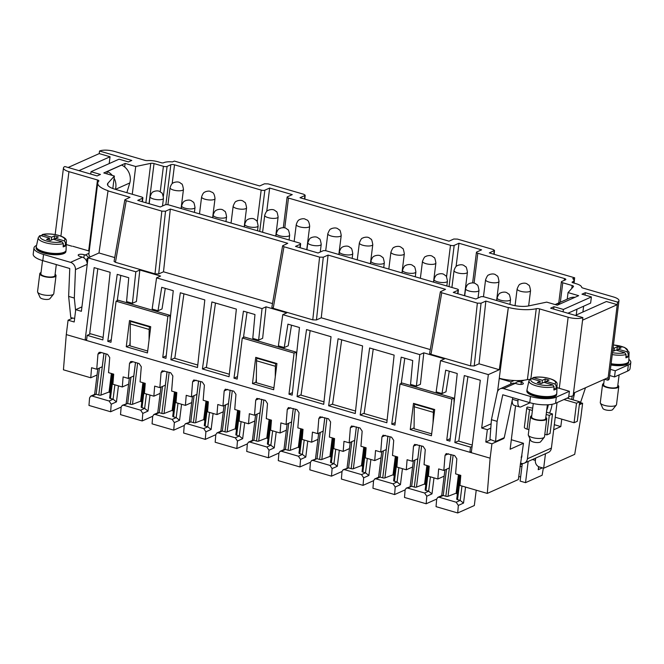 <?xml version="1.0" encoding="UTF-8"?>
<svg xmlns="http://www.w3.org/2000/svg" width="664" height="664" viewBox="0 0 664 664"><rect width="100%" height="100%" fill="white"/><g stroke="black" fill="none" stroke-linecap="round" stroke-linejoin="round"><path stroke-width="1" d="M68.143 167.486L99.218 153.6L99.534 151.035L131.796 160.439L128.459 161.925L119.047 159.186L91.034 171.702L100.455 174.449L97.118 175.935L64.856 166.531A10.898 3.403 7.1 0 0 63.462 167.926A10.898 3.403 7.1 0 0 68.94 171.661L97.492 179.985A2.722 0.855 7.1 0 1 98.87 180.915A2.722 0.855 7.1 0 1 98.753 181.123A24.526 7.661 -172.9 0 0 97.733 182.94A24.526 7.661 -172.9 0 0 108.049 190.701L98.977 252.976L88.038 257.864L135.829 271.8L139.83 270.016L160.572 276.066L156.571 277.851L262.039 308.611L266.04 306.818L286.79 312.868L282.781 314.653L419.806 354.618L423.806 352.825L444.548 358.875L440.547 360.66L488.339 374.604L499.278 369.715L479.026 363.806L474.221 365.955L470.535 365.864L430.977 354.327L441.743 292.749L440.373 291.803L429.608 353.381L430.977 354.327M430.272 349.588L321.26 317.799L316.454 319.948L312.769 319.857L273.211 308.32L283.976 246.742L282.615 245.796L271.842 307.374L273.211 308.32M107.775 190.825L129.995 197.308L124.849 199.789L114.075 261.367L115.445 262.313L155.002 273.85L158.696 273.942L163.493 271.792L272.506 303.581M98.977 252.976L114.739 257.574M440.547 360.66L436.148 391.86L442 393.569L445.702 370.155L457.239 373.517L449.935 441.137L446.739 440.207L451.852 399.106L400.052 383.991L394.931 425.093L391.735 424.163L401.197 357.174L412.734 360.535L410.551 384.39L416.403 386.099L419.806 354.618M490.904 439.734L485.799 442.008L491.924 443.793L490.132 458.185L471.291 452.69L480.313 380.248L464.302 375.575L454.84 442.564L458.309 441.02L472.237 445.079M467.904 376.629L458.841 440.78L458.309 441.02M202.42 368.952L211.882 301.962L236.367 309.109L229.063 376.729L202.42 368.952L205.89 367.408L229.329 374.239M491.924 443.793L503.926 438.431L504.009 437.775M503.08 438.19L503.926 438.431M485.799 442.008L487.334 429.683L490.804 428.131M166.224 355.846L162.763 357.39L165.958 358.319L173.262 290.707L161.725 287.338L158.024 310.752L162.024 308.967L165.278 288.375M575.348 315.4L606.423 301.514L617.254 304.668L617.57 302.103A10.898 3.403 7.1 0 0 618.972 300.701L609.245 378.795A10.898 3.403 -172.9 0 1 607.842 380.19L617.254 304.668L582.577 320.164L582.892 317.599A10.898 3.403 -172.9 0 1 568.143 317.234L539.591 308.909A2.722 0.855 7.1 0 0 536.255 308.702A24.526 7.661 -172.9 0 1 508.342 307.44L499.278 369.715M488.339 374.604L481.682 428.031L491.128 423.815M497.577 391.445L508.342 307.44M481.682 428.031L487.334 429.683M510.691 384.082L510.965 381.916L514.144 380.497A24.526 7.661 7.1 0 0 524.186 380.181A24.526 7.661 -172.9 0 0 527.423 379.601A2.722 0.855 7.1 0 1 529.581 379.567M499.187 378.48L510.965 381.916M457.645 293.679L458.069 290.259L453.263 292.401L475.872 298.999L480.67 296.849A2.722 0.855 7.1 0 1 484.363 296.941L511.014 304.71A14.716 4.598 -172.9 0 0 528.635 305.913L546.704 302.12L557.303 305.208L578.643 295.671L568.044 292.583L567.23 299.157M112.83 188.518L114.382 176.043L103.791 172.955L125.131 163.419L135.722 166.506L150.769 163.352A2.722 0.855 -172.9 0 1 154.031 163.576L163.41 166.307A2.722 0.855 7.1 0 0 167.096 166.398L170.831 164.73A2.722 0.855 -172.9 0 1 174.524 164.821L261.176 190.095A2.722 0.855 7.1 0 0 264.861 190.178L269.667 188.036L292.268 194.627L287.471 196.776A2.722 0.855 7.1 0 0 287.122 197.125A2.722 0.855 7.1 0 0 288.491 198.055L450.491 245.298A2.722 0.855 7.1 0 0 454.184 245.389L458.982 243.248L481.591 249.838L476.785 251.98A2.722 0.855 7.1 0 0 476.437 252.337A2.722 0.855 7.1 0 0 477.806 253.266L474.088 283.146M170.864 359.755L180.326 292.766L204.811 299.904L197.507 367.524L170.864 359.755L174.333 358.203L197.772 365.042M194.062 395.636L190.792 421.872L185.38 423.732L184.235 425.491L183.629 433.036L205.292 439.361L205.898 431.808L203.748 428.604L186.792 423.657L185.38 423.732M278.897 453.064L268.397 457.762L269.003 450.209L266.853 447.005L249.896 442.066L248.494 442.133L247.34 443.892L236.841 448.557L215.177 442.241L215.792 434.688L205.292 439.361M99.534 151.035A10.898 3.403 -172.9 0 1 114.291 151.392L144.777 160.281A2.722 0.855 7.1 0 0 147.433 160.588A10.898 3.403 7.1 0 1 158.032 161.784L161.286 162.738A1.635 0.515 -172.9 0 0 163.502 162.788L163.767 162.672A10.898 3.403 7.1 0 1 172.466 161.916L174.358 161.07L259.69 185.953L264.488 183.803L268.173 183.895L303.788 194.286L305.166 195.199L304.809 195.565L300.012 197.714L449.005 241.165L453.811 239.015L457.496 239.106L493.111 249.49L494.481 250.411L494.19 254.337M149.051 340.084L149.159 329.46L149.475 326.896L150.197 326.572M131.356 321.077L130.642 321.401L130.318 323.974L149.159 329.46M149.475 326.896L130.642 321.401M114.382 176.043L107.917 183.222A14.716 4.598 7.1 0 0 107.46 184.152A14.716 4.598 7.1 0 0 114.864 189.19L141.515 196.959A2.722 0.855 -172.9 0 1 142.885 197.897A2.722 0.855 -172.9 0 1 142.536 198.245L137.738 200.387L160.339 206.977L165.145 204.836A2.722 0.855 -172.9 0 1 168.83 204.927L299.281 242.966A2.722 0.855 -172.9 0 1 300.651 243.904A2.722 0.855 -172.9 0 1 300.302 244.252L295.505 246.394L318.106 252.992L322.911 250.843A2.722 0.855 7.1 0 1 326.597 250.934L457.048 288.973A2.722 0.855 7.1 0 1 458.417 289.911L457.936 293.762M147.69 351.024L130.102 345.894L130.318 323.974M139.83 270.016L136.427 301.498L132.427 303.29L126.567 301.581L128.758 277.726L117.221 274.365L107.759 341.354L111.228 339.802M275.261 376.895L275.369 366.271L275.684 363.698L276.407 363.382M257.574 357.888L256.852 358.203L256.528 360.776L256.321 382.705L273.9 387.834M275.684 363.698L256.852 358.203M362.577 345.911L355.273 413.531L328.63 405.762L338.092 338.773L362.577 345.911M312.769 319.857L319.591 257.126L323.285 257.217L328.082 255.076L445.527 289.321L440.373 291.803M332.232 437.891L329.925 456.4L321.808 459.513L326.937 418.32M511.321 439.734L523.473 443.278L518.327 479.541L487.285 493.418L490.132 458.185M523.473 443.278L510.135 449.237L515.554 405.754M512.243 400.176A8.175 3.561 106.3 0 0 514.044 405.314L519.696 406.966A8.175 3.561 -73.7 0 1 517.978 400.907L518.186 399.28M561.744 419.142L560.814 426.595L553.685 429.782M545.476 453.711L543.667 468.22L574.709 454.342L580.826 417.648L582.619 403.264L579.348 404.725M571.754 399.462L572.177 396.043M553.676 309.075L553.967 306.702L550.63 308.187L582.892 317.599M86.727 261.458L87.117 258.313L88.038 257.906M87.955 258.562L87.117 258.313M141.822 402.035A6.266 1.959 7.1 0 1 140.61 401.189L142.909 382.688M618.972 300.701A10.898 3.403 7.1 0 0 613.486 296.966L583 288.076A2.722 0.855 -172.9 0 1 581.631 287.205A10.898 3.403 7.1 0 0 576.144 283.719L572.891 282.764A1.635 0.515 -172.9 0 1 572.069 282.208A1.635 0.515 -172.9 0 1 572.277 282.001L572.542 281.876A10.898 3.403 7.1 0 0 573.945 280.482A10.898 3.403 7.1 0 0 572.758 278.648L574.659 277.801L574.086 283.113M608.166 377.625L573.489 393.121L573.165 395.694A10.898 3.403 7.1 0 1 568.749 396.549M173.736 430.156L152.073 423.839L152.687 416.286L153.832 414.527L155.243 414.461L172.192 419.399L174.35 422.603L173.736 430.156L184.235 425.466M567.936 313.234L590.628 303.091L591.4 296.933L581.979 294.185L585.308 292.691L585.017 295.065M607.842 380.19L604.555 379.235M431.666 433.841L414.079 428.712L414.294 406.783L414.618 404.218L415.332 403.895M414.618 404.218L433.451 409.705L433.028 422.902M434.173 409.389L433.451 409.705M117.254 300.651L120.823 275.411M360.187 414.967L386.83 422.736L394.134 355.115L369.64 347.969L360.187 414.967L363.648 413.415L387.095 420.254M242.285 337.984L294.094 353.09L296.227 352.144L244.418 337.03L242.285 337.984L237.164 379.086L233.969 378.156L243.431 311.167L254.968 314.528L252.785 338.383L258.636 340.092L262.039 308.611M233.969 378.156L237.438 376.604M243.464 337.461L247.033 312.213M215.476 303.016L206.421 367.167L205.89 367.408M294.094 353.09L288.973 394.192L292.168 395.13L299.472 327.51L287.935 324.148L284.233 347.554L288.234 345.77L291.488 325.186M423.806 352.825L420.403 384.315L416.403 386.099M282.781 314.653L278.382 345.853L284.233 347.554M471.291 452.69L86.536 340.483L87.175 335.345L102.845 339.918L110.158 272.298L94.147 267.633L85.116 340.076L86.669 339.379M269.667 188.036L266.762 211.318M89.623 334.249L97.791 268.696M135.829 271.8L132.427 303.29M156.571 277.851L152.164 309.042L158.024 310.752M329.925 456.4A6.266 1.959 7.1 0 0 331.137 457.239M297.074 396.557L323.717 404.326L331.029 336.714L306.536 329.568L297.074 396.557L300.543 395.014L323.99 401.844M310.138 330.622L301.082 394.773L300.543 395.014M183.928 293.812L174.864 357.962L174.333 358.203M395.246 422.594L391.735 424.163M401.23 383.468L404.799 358.228M458.982 243.248L456.085 266.53M442 393.569L446 391.777L449.254 371.193M574.659 277.801L489.326 252.918L494.481 250.411M568.044 292.583L573.43 286.607A2.722 0.855 7.1 0 0 573.513 286.433A2.722 0.855 7.1 0 0 572.144 285.503L562.765 282.773A2.722 0.855 -172.9 0 1 561.395 281.835A2.722 0.855 -172.9 0 1 561.744 281.486L565.479 279.818A2.722 0.855 7.1 0 0 565.828 279.469A2.722 0.855 7.1 0 0 564.458 278.531L477.806 253.266M373.243 349.023L364.187 413.174L363.648 413.415M555.112 304.568A13.629 11.504 65.9 0 1 555.204 304.527A13.629 11.504 65.9 0 1 560.565 303.755M155.002 273.85L161.833 211.119L165.519 211.21L170.316 209.06L163.493 271.792M334.365 438.514L331.328 462.858A1.635 0.515 -172.9 0 1 330.506 462.293L333.502 438.265M90.271 256.868A24.526 7.661 -172.9 0 1 88.901 253.839L97.733 182.94M394.607 494.564L395.221 487.019L393.063 483.815L376.114 478.869L374.703 478.943L373.558 480.694L372.944 488.248L394.607 494.564L405.106 489.874M161.833 211.119L126.218 200.735L124.849 199.789M275.369 366.271L256.528 360.776M402.434 468.668L400.433 484.687L397.064 482.022L393.063 483.815M162.514 386.44L159.244 412.668L161.875 413.44A1.635 0.515 7.1 0 0 164.041 413.506L169.171 372.313M133.007 361.764L129.522 363.324L130.667 361.565L132.078 361.498L139.141 363.557L141.291 366.76L140.071 381.858L145.25 383.369L144.437 393.437L153.857 396.184L154.67 386.116L159.85 387.627L165.353 385.17L167.029 371.691M170.316 209.06L287.761 243.314L282.615 245.796M508.068 307.556L485.849 301.082L479.026 363.806M266.04 306.818L262.637 338.308L258.636 340.092M628.849 359.373A19.073 5.959 -172.9 0 1 630.8 362.486L630.028 368.644A19.073 5.959 -172.9 0 1 627.588 371.093L614.515 376.936L609.652 375.517M414.294 406.783L433.135 412.278M554.316 424.694L560.814 426.595M470.535 365.864L477.358 303.133L481.043 303.224L485.849 301.082M140.61 401.189L132.493 404.31L137.622 363.108M155.243 414.461L159.244 412.668L158.057 412.643L153.832 414.527M328.63 405.762L332.1 404.21L355.539 411.049M341.694 339.819L332.631 403.969L332.1 404.21M612.664 351.331L616.009 350.144L624.791 352.7L626.044 354.526L625.903 357.821A14.467 4.515 -172.9 0 0 627.115 357.381A14.467 4.515 -172.9 0 0 628.044 356.867L628.177 353.572A14.168 4.424 -172.9 0 0 629.082 352.144L628.8 361.108A14.99 4.681 -172.9 0 1 626.866 363.166A14.99 4.681 -172.9 0 1 611.121 363.706M628.177 353.572L626.932 351.746L618.142 349.189L617.96 350.708M618.142 349.189L621.081 347.878L617.312 346.774L616.864 350.384M520.161 464.808L523.116 463.489M125.131 163.419L124.683 166.988M135.722 166.506L132.269 194.262M576.958 309.208L576.236 315.002M150.006 395.063L148.014 411.074L144.644 408.41L140.643 410.203L123.687 405.256L122.276 405.33L121.13 407.09L110.631 411.755L88.968 405.438L89.574 397.885L90.727 396.126L92.138 396.051L109.087 400.998L111.237 404.202L110.631 411.755M152.687 416.262L142.187 420.951L142.793 413.406L140.643 410.203M99.218 153.6L110.05 156.762L78.975 170.648M339.321 450.267L337.329 466.277L333.959 463.621L329.958 465.406L313.01 460.467L311.599 460.534L310.445 462.293L309.839 469.846L331.502 476.163L332.108 468.61L329.958 465.406M528.909 429.658L527.091 429.127A5.453 1.701 7.1 0 1 524.352 427.267L526.784 407.737A5.453 1.701 7.1 0 1 527.482 407.04L532.686 408.169M521.937 455.612L521.746 457.156L521.273 457.015A2.722 2.299 65.9 0 1 521.115 457.156M557.063 402.608L551.402 448.075A6.54 5.519 -114.1 0 1 548.423 452.391L524.411 463.123A6.54 5.519 -114.1 0 1 520.974 463.314L520.369 463.14M524.411 463.123A6.54 5.519 -114.1 0 0 527.399 458.799L529.913 438.614M72.849 318.064L68.077 320.197L74.194 321.982L75.729 309.648L81.938 306.876M142.187 420.951L120.524 414.635L121.13 407.09M541.99 383.219L542.355 380.273L545.293 378.961L544.837 382.572M68.077 320.197L66.284 334.581L63.437 369.815L90.752 377.783L91.566 367.715L96.745 369.226L97.965 354.119L99.11 352.368L100.521 352.293L107.585 354.352L109.734 357.556L108.514 372.653L113.702 374.164L112.888 384.232L122.3 386.979L128.608 384.166M164.041 413.506L172.159 410.385A6.266 1.959 7.1 0 0 173.37 411.232M176.599 392.507L173.57 416.851L176.192 417.614L172.192 419.399M173.57 416.851A1.635 0.515 -172.9 0 1 172.748 416.286L175.736 392.258M527.009 389.984A14.99 4.681 7.1 0 0 526.959 390.233L526.859 391.005A14.99 4.681 7.1 0 0 537.657 396.939A14.99 4.681 7.1 0 0 554.681 396.64A14.99 4.681 7.1 0 0 556.606 394.715L556.698 393.943A14.99 4.681 7.1 0 0 556.714 393.686M556.955 387.643L569.405 391.279L556.332 397.113A19.073 5.959 -172.9 0 1 530.511 396.483L503.544 388.614A6.54 5.519 -114.1 0 0 500.108 388.813A6.54 5.519 -114.1 0 0 497.211 392.582L491.435 419.698L489.957 439.369L495.593 441.535L504.258 437.659L512.774 397.694M521.008 384.423L521.29 382.173L520.352 381.9L524.186 380.181M521.29 382.173A4.084 1.278 -172.9 0 1 523.348 383.568A4.084 1.278 -172.9 0 1 517.289 383.958L515.281 383.369A6.54 5.519 -114.1 0 0 511.844 383.568L500.108 388.813M109.195 163.585L110.05 156.762M603.775 383.452A8.175 2.556 7.1 0 0 603.584 383.535A8.175 2.556 7.1 0 0 602.538 384.58A8.175 2.556 7.1 0 0 608.431 387.817A8.175 2.556 7.1 0 0 617.719 387.651A8.175 2.556 7.1 0 0 618.765 386.606A8.175 2.556 7.1 0 0 617.835 385.203M604.29 379.36L603.617 384.713A7.088 2.216 7.1 0 0 608.722 387.519A7.088 2.216 7.1 0 0 616.773 387.378A7.088 2.216 7.1 0 0 617.678 386.465L619.122 374.878M172.159 410.385L174.466 391.884M394.242 475.648A6.266 1.959 7.1 0 1 393.03 474.801L395.337 456.301M88.038 257.864L81.381 311.3L75.729 309.648M236.475 429.633A6.266 1.959 7.1 0 1 235.263 428.795L237.571 410.294M319.591 257.126L283.976 246.742M580.51 402.65L582.619 403.264M213.111 413.464L211.119 429.475L207.749 426.819L203.748 428.604M66.234 244.543L71.861 246.186M328.082 255.076L321.26 317.799M208.147 401.712L205.118 426.047L207.749 426.819L209.542 412.419M383.377 450.848L380.115 477.084L378.928 477.051L374.703 478.943M514.144 380.497A24.526 7.661 -172.9 0 1 499.511 378.339M397.47 456.923L394.441 481.259L397.064 482.022L398.856 467.63M477.358 303.133L441.743 292.749M617.57 302.103L585.308 292.691M583.623 306.22L582.901 312.022M72.824 246.269L88.661 250.884A2.722 0.855 7.1 0 1 89.242 251.092M553.967 306.702L563.387 309.449L591.4 296.933M130.957 377.235L127.687 403.471L122.276 405.33M320.272 432.447L317.01 458.675L311.599 460.534M569.405 391.279L568.633 397.445L555.561 403.28A19.073 5.959 -172.9 0 1 529.747 402.65L502.772 394.781L497.112 421.349L491.435 419.698M495.593 441.535L497.112 421.349M393.03 474.801L384.912 477.922L390.042 436.721M376.114 478.869L380.115 477.084L382.746 477.848A1.635 0.515 7.1 0 0 384.912 477.922M394.441 481.259A1.635 0.515 -172.9 0 1 393.611 480.694L396.607 456.666M610.963 364.993A14.99 4.681 7.1 0 0 626.708 364.453A14.99 4.681 7.1 0 0 628.625 362.527L628.725 361.755A14.99 4.681 7.1 0 0 628.733 361.498M611.054 364.221A14.99 4.681 7.1 0 0 626.799 363.681A14.99 4.681 7.1 0 0 628.725 361.755M126.26 346.749L147.45 352.924L150.72 326.721L129.522 320.546L126.26 346.749L129.729 345.197L130.144 341.852M431.434 435.742L410.236 429.558L413.498 403.355L434.696 409.539L431.434 435.742M252.469 383.551L255.74 357.348L276.929 363.532L273.668 389.735L252.469 383.551L256.321 382.115M471.432 451.586L469.88 452.275L470.519 447.138L454.84 442.564M107.759 341.354L110.954 342.284L116.075 301.182L167.876 316.288L162.763 357.39M86.536 340.483L66.284 334.581M487.285 493.418L459.969 485.45L460.783 475.382L455.604 473.872L456.824 458.774L454.666 455.57L446.191 453.578L445.046 455.338L443.826 470.436L438.647 468.925L437.833 478.993L428.413 476.246L429.226 466.186L424.047 464.675L425.267 449.569L423.117 446.366L414.643 444.382L413.498 446.142L412.278 461.239L407.098 459.729L406.285 469.797L396.864 467.049L397.678 456.981L392.499 455.471L393.719 440.373L391.561 437.169L383.087 435.177L381.941 436.937L380.721 452.035L375.542 450.524L374.728 460.592L365.308 457.845L366.121 447.777L360.942 446.266L362.162 431.168L360.012 427.965L351.538 425.973L350.384 427.732L349.173 442.838L343.985 441.328L343.172 451.395L333.76 448.648L334.573 438.58L329.385 437.07L330.606 421.964L328.456 418.76L319.982 416.776L318.836 418.536L317.616 433.634L312.437 432.123L311.623 442.191L302.203 439.444L303.016 429.376L297.837 427.865L299.057 412.767L296.908 409.563L288.433 407.572L287.28 409.331L286.059 424.429L280.88 422.918L280.067 432.986L270.646 430.239L271.46 420.171L266.281 418.66L267.501 403.563L265.351 400.359L256.877 398.375L255.731 400.126L254.511 415.232L249.332 413.722L248.519 423.79L239.098 421.042L239.911 410.974L234.732 409.464L235.952 394.366L233.794 391.162L225.328 389.17L224.175 390.93L222.955 406.028L217.775 404.517L216.962 414.585L207.542 411.838L208.355 401.77L203.176 400.259L204.396 385.161L202.246 381.958L193.772 379.966L192.626 381.725L191.406 396.831L186.227 395.321L185.414 405.38L175.993 402.641L176.807 392.573L171.627 391.063L172.847 375.957L170.69 372.753L162.215 370.769L161.07 372.529L159.85 387.627M451.852 399.106L453.993 398.151L402.185 383.045L400.052 383.991M450.2 438.655L446.739 440.207M454.06 402.899L453.993 398.151M414.12 424.669L414.087 428.122M256.354 378.663L255.939 381.999M87.175 335.345L90.644 333.801L103.119 337.436M410.236 429.558L413.705 428.014M443.826 470.436L449.329 467.979L451.005 454.5M521.273 457.015L521.788 456.782M531.947 378.812L533.574 377.716L532.86 377.7C540.845 375.392 558.183 379.235 557.063 384.332A14.168 4.424 -172.9 0 1 556.158 385.759L556.017 389.054A14.467 4.515 -172.9 0 1 555.096 389.569A14.467 4.515 -172.9 0 1 553.884 390L554.025 386.714A14.168 4.424 -172.9 0 1 537.923 386.29A14.168 4.424 -172.9 0 1 528.959 380.829L530.337 378.845L531.441 378.663L540.222 381.227L539.965 383.319M574.966 297.314A13.629 11.504 -114.1 0 0 569.612 298.094L555.204 304.527M556.017 389.054L553.95 388.448M380.721 452.035L386.224 449.578L387.901 436.099M628.044 356.867L625.969 356.261M535.657 458.102L535.358 460.467A5.453 4.598 -114.1 0 0 539.425 466.983L543.667 468.22M535.367 460.384L532.453 459.529M296.302 356.892L296.227 352.144M129.522 363.324L128.301 378.422L123.114 376.911L122.3 386.979M373.558 480.67L363.059 485.367L341.396 479.051L342.002 471.498L331.502 476.163M38.246 237.729L39.616 235.737L40.72 235.562L49.501 238.127L46.571 239.438L50.339 240.534L53.269 239.223L62.051 241.787L63.304 243.605A14.168 4.424 -172.9 0 1 47.21 243.19A14.168 4.424 -172.9 0 1 38.246 237.729L36.321 246.485A14.99 4.681 -172.9 0 0 46.895 252.503A14.99 4.681 -172.9 0 0 64.126 252.245A14.99 4.681 -172.9 0 0 66.06 250.187L66.342 241.231A14.168 4.424 -172.9 0 1 65.437 242.65L64.184 240.833L55.402 238.268L58.341 236.957L54.572 235.861L54.124 239.472M135.481 362.486L133.796 375.965L128.301 378.422M153.857 396.184L160.157 393.362M374.728 460.592L381.028 457.778M230.134 390.092L228.457 403.571L222.955 406.028M261.691 399.296L260.014 412.776L254.511 415.232M324.796 417.697L323.119 431.177L317.616 433.634M356.352 426.894L354.667 440.373L349.173 442.838M343.172 451.395L349.48 448.574M313.01 460.467L317.01 458.675L319.641 459.446A1.635 0.515 7.1 0 0 321.808 459.513M311.623 442.191L317.923 439.377M293.247 408.493L291.562 421.972L286.059 424.429M280.067 432.986L286.375 430.172M437.833 478.993L444.141 476.179M556.158 385.759L554.905 383.933L546.123 381.377L545.933 382.896M248.519 423.79L254.818 420.968M216.962 414.585L223.27 411.771M198.586 380.887L196.909 394.366L191.406 396.831M185.414 405.38L191.713 402.567M65.437 242.65L65.296 245.946L63.229 245.34M55.402 238.268L55.212 239.787M41.035 272.531A8.175 2.556 7.1 0 0 40.844 272.613A8.175 2.556 7.1 0 0 39.798 273.668A8.175 2.556 7.1 0 0 45.691 276.896A8.175 2.556 7.1 0 0 54.971 276.73A8.175 2.556 7.1 0 0 56.025 275.684A8.175 2.556 7.1 0 0 55.095 274.282M39.798 273.668L37.557 291.645A8.175 2.556 7.1 0 0 37.649 292.143A8.175 2.556 7.1 0 0 41.666 294.442A8.175 2.556 7.1 0 0 52.73 294.716A8.175 2.556 7.1 0 0 53.576 294.127A8.175 2.556 7.1 0 0 53.784 293.671L56.025 275.684M41.226 235.712L42.853 234.608L42.139 234.599C50.124 232.292 67.471 236.127 66.342 241.231M65.296 245.946A14.467 4.515 -172.9 0 1 64.375 246.468A14.467 4.515 -172.9 0 1 63.163 246.9L63.304 243.605M97.052 374.961L90.752 377.783M167.876 316.288L170.009 315.334L170.084 320.089M116.075 301.182L118.209 300.228L170.009 315.334M569.098 312.719L569.123 313.582M470.519 447.138L472.071 446.449M292.434 392.648L288.973 394.192M36.288 246.875A14.99 4.681 7.1 0 0 36.238 247.132A14.99 4.681 7.1 0 0 47.036 253.059A14.99 4.681 7.1 0 0 64.059 252.76A14.99 4.681 7.1 0 0 65.985 250.834A14.99 4.681 7.1 0 0 65.993 250.577M36.238 247.132L36.138 247.904A14.99 4.681 7.1 0 0 46.945 253.831A14.99 4.681 7.1 0 0 63.968 253.532A14.99 4.681 7.1 0 0 65.885 251.606L65.985 250.834M103.924 353.289L102.248 366.769L96.745 369.226M75.605 310.694L74.318 298.053L68.641 296.401L69.761 268.505L42.795 260.645A19.073 5.959 -172.9 0 1 33.2 254.113L33.972 247.946A19.073 5.959 -172.9 0 1 36.412 245.497L36.553 245.439M412.585 466.975L406.285 469.797M412.278 461.239L417.781 458.782L419.457 445.303M37.649 292.143L40.097 297.48A5.03 1.569 7.1 0 0 42.571 298.891A5.03 1.569 7.1 0 0 49.891 298.7L53.576 294.127M42.795 260.645L43.558 254.478L70.533 262.346A6.54 5.519 65.9 0 1 75.464 269.592L87.2 264.347A6.54 5.519 65.9 0 0 82.27 257.101L80.261 256.512A4.084 1.278 -172.9 0 1 78.203 255.109A4.084 1.278 -172.9 0 1 84.262 254.727L85.2 255.001A6.54 5.519 -114.1 0 1 88.702 257.566M42.529 260.562L40.877 273.8A7.088 2.216 7.1 0 0 45.982 276.597A7.088 2.216 7.1 0 0 54.033 276.456A7.088 2.216 7.1 0 0 54.938 275.552L56.307 264.587M115.461 189.364L129.779 182.957A13.629 11.504 -114.1 0 0 121.645 165.087L107.244 171.528A13.629 11.504 65.9 0 1 112.299 175.437M129.779 182.957L126.857 192.684M74.318 298.053L75.464 269.592M181.562 404.26L179.562 420.271L176.192 417.614L177.993 403.222M310.453 462.269L299.945 466.958L300.56 459.413L298.41 456.209L281.453 451.263L280.042 451.337L278.897 453.097L278.282 460.642L299.945 466.958M288.724 423.242L285.454 449.478L288.085 450.242A1.635 0.515 7.1 0 0 290.251 450.316L295.389 409.115M554.025 386.714L552.772 384.888L543.99 382.323L541.052 383.634L537.284 382.539L540.222 381.227M300.676 428.695L298.368 447.196L290.251 450.316M302.809 429.317L299.779 453.653L302.411 454.417L298.41 456.209M281.453 451.263L285.454 449.478L284.275 449.445L280.042 451.337M307.772 441.07L305.78 457.081L302.411 454.417L304.203 440.024M298.368 447.196A6.266 1.959 7.1 0 0 299.588 448.042M299.779 453.653A1.635 0.515 -172.9 0 1 298.958 453.097L301.946 429.069M515.231 383.36A6.54 5.519 65.9 0 1 516.916 382.091A6.54 5.519 65.9 0 1 520.352 381.9M429.019 466.12L425.989 490.455L428.62 491.227L424.62 493.012L407.663 488.073L406.252 488.14L405.106 489.899L404.5 497.452L426.163 503.769L426.769 496.216L424.62 493.012M145.042 383.311L142.013 407.646A1.635 0.515 -172.9 0 1 141.191 407.082L144.188 383.062M613.113 347.72L614.374 348.085L617.312 346.774M123.687 405.256L127.687 403.471L130.318 404.235A1.635 0.515 7.1 0 0 132.493 404.31M544.812 434.297L546.87 434.895L550.074 433.467L552.506 413.946L549.302 415.373L546.181 414.469M546.87 434.895L549.302 415.373M563.387 309.449L563.089 311.823M142.013 407.646L144.644 408.41L146.437 394.018M602.538 384.58L600.298 402.567A8.175 2.556 7.1 0 0 600.389 403.065A8.175 2.556 7.1 0 0 606.946 405.936A8.175 2.556 7.1 0 0 615.478 405.638A8.175 2.556 7.1 0 0 616.316 405.048A8.175 2.556 7.1 0 0 616.524 404.583L618.765 386.606M600.389 403.065L602.837 408.393A5.03 1.569 7.1 0 0 606.871 410.169A5.03 1.569 7.1 0 0 612.117 409.978A5.03 1.569 7.1 0 0 612.631 409.622L616.316 405.048M573.132 399.869L574.684 392.59M579.431 404.069L580.137 403.745L585.49 387.759M630.8 362.486A19.073 5.959 -172.9 0 1 628.351 364.934L615.287 370.769L614.515 376.936M615.287 370.769L610.415 369.35M522.261 463.87L520.119 481.085L525.531 482.662L528.179 461.439M525.531 482.662L542.139 475.241L543.326 468.12M520.626 476.993A6.266 1.959 7.1 0 0 518.7 476.536M538.902 466.792L538.23 469.705L542.397 467.846M521.904 466.717A6.266 1.959 7.1 0 0 519.978 466.261M91.034 171.702L90.736 174.076M433.982 477.873L431.99 493.883L428.62 491.227L430.413 476.835M414.934 460.052L411.663 486.28L406.252 488.14M74.642 318.421L70.807 317.658L68.641 296.401M64.184 240.833A12.533 3.918 -172.9 0 0 58.59 235.454A12.533 3.918 -172.9 0 0 42.853 234.608L51.634 237.172L54.572 235.861M351.829 441.643L348.558 467.879L351.19 468.643A1.635 0.515 7.1 0 0 353.364 468.718L358.494 427.525M363.059 485.367L363.664 477.814L361.515 474.611L344.558 469.664L348.558 467.879L343.147 469.738L342.002 471.498M344.558 469.664L343.147 469.738M365.914 447.719L362.884 472.054A1.635 0.515 -172.9 0 1 362.063 471.498L365.059 447.47M331.328 462.858L333.959 463.621L335.752 449.229M353.364 468.718L361.482 465.597A6.266 1.959 7.1 0 0 362.693 466.443M362.884 472.054L365.515 472.826L361.515 474.611M361.482 465.597L363.781 447.096M370.877 459.471L368.885 475.482L365.515 472.826L367.308 458.426M257.167 414.046L253.905 440.274L256.528 441.037A1.635 0.515 7.1 0 0 258.703 441.112L266.82 437.991A6.266 1.959 7.1 0 0 268.032 438.838M271.261 420.113L268.223 444.448L270.854 445.22L266.853 447.005M268.223 444.448A1.635 0.515 -172.9 0 1 267.401 443.892L270.397 419.864M436.049 506.649L457.712 512.965L458.326 505.42L456.176 502.216L439.219 497.27L437.808 497.344L436.663 499.104L436.049 506.649M476.229 490.19L474.32 505.545L457.712 512.965M555.245 417.249L574.078 422.736L576.51 403.214L579.713 401.786L567.131 398.118M574.078 422.736L577.282 421.308L579.713 401.786M407.663 488.073L411.663 486.28L414.294 487.052A1.635 0.515 7.1 0 0 416.469 487.119L421.598 445.926M426.886 465.497L424.587 483.998L416.469 487.119M425.989 490.455A1.635 0.515 -172.9 0 1 425.167 489.899L428.164 465.871M436.663 499.071L426.163 503.769M424.587 483.998A6.266 1.959 7.1 0 0 425.798 484.844M106.945 173.877L107.244 171.528M576.51 403.214L563.927 399.545M614.009 351.032L614.374 348.085M186.792 423.657L190.792 421.872L193.423 422.636A1.635 0.515 7.1 0 0 195.598 422.711L200.727 381.518M244.667 422.661L242.667 438.68L239.306 436.016L235.305 437.808L218.348 432.862L216.937 432.928L215.792 434.688M205.118 426.047A1.635 0.515 -172.9 0 1 204.296 425.491L207.292 401.463M526.959 390.233A14.99 4.681 7.1 0 0 537.757 396.167A14.99 4.681 7.1 0 0 554.78 395.868A14.99 4.681 7.1 0 0 556.698 393.943M195.598 422.711L203.715 419.59A6.266 1.959 7.1 0 0 204.927 420.436M239.704 410.916L236.674 435.252A1.635 0.515 -172.9 0 1 235.853 434.688L238.841 410.659M203.715 419.59L206.014 401.089M236.841 448.557L237.455 441.012L235.305 437.808M225.619 404.841L222.349 431.069L224.98 431.841A1.635 0.515 7.1 0 0 227.146 431.915L232.275 390.714M235.263 428.795L227.146 431.915M236.674 435.252L239.306 436.016L241.098 421.623M218.348 432.862L222.349 431.069L221.17 431.044L216.937 432.928M552.506 413.946L546.464 412.186M531.756 415.639A8.175 2.556 7.1 0 0 531.565 415.722A8.175 2.556 7.1 0 0 530.519 416.768L528.278 434.746A8.175 2.556 7.1 0 0 528.361 435.252L530.81 440.581A5.03 1.569 7.1 0 0 534.844 442.349A5.03 1.569 7.1 0 0 540.098 442.166A5.03 1.569 7.1 0 0 540.612 441.801L544.297 437.236A8.175 2.556 7.1 0 0 544.505 436.771L546.738 418.785A8.175 2.556 7.1 0 0 545.816 417.39M528.361 435.252A8.175 2.556 7.1 0 0 534.927 438.124A8.175 2.556 7.1 0 0 543.451 437.817A8.175 2.556 7.1 0 0 544.297 437.236M546.123 381.377L549.062 380.065L545.293 378.961M526.784 407.737A5.453 1.701 7.1 0 0 529.523 409.605L532.404 410.443M530.121 402.757L521.024 406.824A8.175 3.561 -73.7 0 1 519.696 406.966M530.519 416.768A8.175 2.556 7.1 0 0 536.404 420.005A8.175 2.556 7.1 0 0 545.692 419.839A8.175 2.556 7.1 0 0 546.738 418.785M49.501 238.127L49.244 240.219M43.558 254.478A19.073 5.959 -172.9 0 1 33.972 247.946M51.269 240.119L51.634 237.172M557.063 384.332L556.772 393.296A14.99 4.681 -172.9 0 1 554.847 395.354A14.99 4.681 -172.9 0 1 537.616 395.611A14.99 4.681 -172.9 0 1 527.042 389.594L528.959 380.829M457.347 494.049A6.266 1.959 7.1 0 1 456.135 493.203L458.442 474.702M465.539 487.077L463.538 503.088L460.177 500.424L456.176 502.216M456.135 493.203L448.017 496.323L453.147 455.13M446.49 469.249L443.22 495.485L445.851 496.249A1.635 0.515 7.1 0 0 448.017 496.323M460.575 475.324L457.546 499.66L460.177 500.424L461.97 486.031M457.546 499.66A1.635 0.515 -172.9 0 1 456.724 499.104L459.712 475.075M268.397 457.762L246.734 451.445L247.34 443.892M249.896 442.066L253.905 440.274L252.718 440.24L248.494 442.133M276.216 431.866L274.224 447.876L270.854 445.22L272.647 430.828M266.82 437.991L269.127 419.49M554.905 383.933A12.533 3.918 -172.9 0 0 549.311 378.555A12.533 3.918 -172.9 0 0 533.574 377.716L542.355 380.273M114.117 178.176A13.629 11.504 65.9 0 1 115.395 189.34M99.401 368.039L96.139 394.267L94.952 394.233L90.727 396.126M439.219 497.27L443.22 495.485L442.041 495.452L437.808 497.344M113.494 374.106L110.456 398.441A1.635 0.515 -172.9 0 1 109.635 397.885L112.631 373.857M92.138 396.051L96.139 394.267L98.77 395.03A1.635 0.515 7.1 0 0 100.936 395.105L106.066 353.912M533.267 403.529L531.598 416.901A7.088 2.216 7.1 0 0 536.703 419.706A7.088 2.216 7.1 0 0 544.754 419.565A7.088 2.216 7.1 0 0 545.659 418.652L547.385 404.799M110.456 398.441L113.087 399.213L109.087 400.998M118.449 385.859L116.457 401.869L113.087 399.213L114.88 384.813M100.936 395.105L109.054 391.984A6.266 1.959 7.1 0 0 110.265 392.831M109.054 391.984L111.361 373.483M142.536 198.245L142.113 201.665M140.934 401.496L143.258 382.788M160.232 191.83L163.41 166.307M163.385 196.229L167.096 166.398M582.577 320.164L573.489 393.121M264.861 190.178L259.724 231.429M330.249 456.699L332.581 437.999M454.184 245.389L449.047 286.641M493.875 254.246L494.132 250.776M450.491 245.298L446.548 276.946M288.491 198.055L284.765 227.935M261.176 190.095L257.234 221.743M172.175 183.646L174.524 164.821M564.234 280.374L564.458 278.531M158.696 273.942L165.519 211.21M115.445 262.313L126.218 200.735M400.433 484.687L395.221 487.019M161.875 413.44L167.071 371.699M300.302 244.252L299.879 247.672M572.277 282.001L572.219 282.466M572.542 281.876L572.451 282.607M165.859 204.653L170.831 164.73M154.031 163.576L149.035 203.682M474.221 365.955L481.043 303.224M304.809 195.565L304.552 199.034M179.562 420.271L174.35 422.603M148.014 411.074L142.793 413.406M560.341 302.236L562.765 282.773M572.144 285.503L571.779 288.442M515.281 383.369L503.544 388.614M393.354 475.109L395.686 456.4M235.587 429.102L237.919 410.393M316.454 319.948L323.285 257.217M568.143 317.234L559.287 388.324M211.119 429.475L205.898 431.808M539.591 308.909L530.901 378.621M536.255 308.702L527.423 379.601M68.94 171.661L60.914 236.11M97.492 179.985L88.661 250.884M107.917 183.222L107.676 185.165M150.769 163.352L145.864 202.761M337.329 466.277L332.108 468.61M382.746 477.848L387.942 436.107M448.532 453.778L445.046 455.338M385.427 435.376L381.941 436.937M101.451 352.567L97.965 354.119M164.556 370.968L161.07 372.529M227.661 389.37L224.175 390.93M259.217 398.574L255.731 400.126M322.322 416.975L318.836 418.536M319.641 459.446L324.837 417.706M353.879 426.18L350.384 427.732M290.774 407.771L287.28 409.331M196.112 380.165L192.626 381.725M416.984 444.581L413.498 446.142M62.051 241.787A12.533 3.918 -172.9 0 1 46.314 240.941A12.533 3.918 -172.9 0 1 40.72 235.562M70.533 262.346L82.27 257.101M88.959 253.316L85.2 255.001M172.482 410.692L174.815 391.992M305.78 457.081L300.56 459.413M288.085 450.242L293.281 408.509M298.7 447.503L301.024 428.795M529.747 402.65L530.511 396.483M613.453 345.014A12.533 3.918 -172.9 0 1 626.932 351.746M130.318 404.235L135.522 362.502M538.612 466.659L538.23 469.705M83.871 257.839L84.262 254.727M431.99 493.883L426.769 496.216M351.19 468.643L356.385 426.911M361.805 465.904L364.129 447.196M368.885 475.482L363.664 477.814M414.294 487.052L419.499 445.312M424.91 484.305L427.243 465.605M509.678 300.41A6.756 2.108 7.1 0 0 510.541 299.547C509.844 295.513 509.213 293.695 508.666 294.086L507.346 293.065C505.951 291.928 503.835 291.803 500.98 292.683C500.208 293.803 499.768 291.313 497.129 297.87A6.756 2.108 7.1 0 0 502.001 300.551A6.756 2.108 7.1 0 0 509.678 300.41M446.573 282.009A6.756 2.108 7.1 0 0 447.436 281.138C446.739 277.112 446.108 275.294 445.561 275.684L444.241 274.655C442.846 273.526 440.73 273.402 437.875 274.282C437.302 274.946 435.874 273.991 434.024 279.469A6.756 2.108 7.1 0 0 438.896 282.142A6.756 2.108 7.1 0 0 446.573 282.009M307.814 242.667A6.756 2.108 7.1 0 0 312.686 245.34A6.756 2.108 7.1 0 0 320.355 245.207A6.756 2.108 7.1 0 0 321.227 244.335C320.521 240.31 319.899 238.484 319.351 238.874L318.031 237.853C316.637 236.716 314.512 236.591 311.665 237.471C310.893 238.592 310.453 236.11 307.814 242.667L306.934 249.73M351.912 254.403A6.756 2.108 7.1 0 0 352.775 253.54C352.078 249.506 351.455 247.689 350.899 248.079L349.579 247.058C348.193 245.921 346.068 245.796 343.213 246.676C342.641 247.34 341.213 246.386 339.362 251.863A6.756 2.108 7.1 0 0 344.234 254.544A6.756 2.108 7.1 0 0 351.912 254.403M383.468 263.608A6.756 2.108 7.1 0 0 384.332 262.736C383.634 258.711 383.003 256.893 382.456 257.275L381.136 256.254C379.742 255.125 377.625 254.993 374.77 255.881C374.197 256.536 372.761 255.59 370.919 261.068A6.756 2.108 7.1 0 0 375.791 263.741A6.756 2.108 7.1 0 0 383.468 263.608M402.475 270.273A6.756 2.108 7.1 0 0 407.339 272.945A6.756 2.108 7.1 0 0 415.017 272.804A6.756 2.108 7.1 0 0 415.888 271.941C415.183 267.907 414.56 266.09 414.004 266.48L412.684 265.459C411.298 264.322 409.173 264.197 406.318 265.077C405.555 266.198 405.106 263.708 402.475 270.273L402.135 272.962M465.58 288.674A6.756 2.108 7.1 0 0 470.444 291.347A6.756 2.108 7.1 0 0 478.121 291.214A6.756 2.108 7.1 0 0 478.993 290.342C478.287 286.317 477.665 284.491 477.109 284.881L475.789 283.86C474.403 282.723 472.278 282.598 469.431 283.478C468.85 284.142 467.423 283.196 465.58 288.674L464.7 295.737M276.257 233.462A6.756 2.108 7.1 0 0 281.129 236.135A6.756 2.108 7.1 0 0 288.807 236.002A6.756 2.108 7.1 0 0 289.67 235.131C288.973 231.105 288.342 229.287 287.794 229.678L286.474 228.648C285.088 227.52 282.964 227.395 280.108 228.275C279.345 229.395 278.897 226.905 276.257 233.462L275.925 236.16M529.681 291.471A6.756 2.108 7.1 0 0 530.553 290.608C529.847 286.574 529.225 284.756 528.668 285.147L527.349 284.117C525.963 282.988 523.838 282.864 520.983 283.744C520.219 284.864 519.771 282.374 517.14 288.931A6.756 2.108 7.1 0 0 522.004 291.604A6.756 2.108 7.1 0 0 529.681 291.471M435.028 263.865A6.756 2.108 7.1 0 0 435.891 263.002C435.194 258.968 434.563 257.151 434.015 257.541L432.696 256.52C431.301 255.383 429.185 255.258 426.329 256.138C425.558 257.258 425.118 254.768 422.478 261.326A6.756 2.108 7.1 0 0 427.35 264.006A6.756 2.108 7.1 0 0 435.028 263.865M150.047 196.66A6.756 2.108 7.1 0 0 154.919 199.333A6.756 2.108 7.1 0 0 162.597 199.2A6.756 2.108 7.1 0 0 163.46 198.328C162.763 194.303 162.132 192.477 161.584 192.867L160.265 191.846C158.87 190.709 156.754 190.585 153.899 191.464C153.127 192.585 152.687 190.103 150.047 196.66L149.168 203.723M194.145 208.396A6.756 2.108 7.1 0 0 195.017 207.533C194.311 203.499 193.689 201.682 193.133 202.072L191.813 201.043C190.427 199.914 188.302 199.789 185.447 200.669C184.874 201.333 183.447 200.379 181.604 205.857A6.756 2.108 7.1 0 0 186.468 208.529A6.756 2.108 7.1 0 0 194.145 208.396M225.702 217.601A6.756 2.108 7.1 0 0 226.565 216.73C225.868 212.704 225.237 210.878 224.689 211.268L223.37 210.247C221.975 209.11 219.859 208.986 217.003 209.874C216.431 210.529 215.003 209.583 213.152 215.061A6.756 2.108 7.1 0 0 218.024 217.734A6.756 2.108 7.1 0 0 225.702 217.601M257.25 226.797A6.756 2.108 7.1 0 0 258.122 225.934C257.416 221.901 256.794 220.083 256.246 220.473L254.918 219.452C253.532 218.315 251.407 218.19 248.56 219.07C247.979 219.734 246.552 218.78 244.709 224.266A6.756 2.108 7.1 0 0 249.581 226.939A6.756 2.108 7.1 0 0 257.25 226.797M294.152 241.472L296.268 224.523A6.756 2.108 7.1 0 0 301.132 227.196A6.756 2.108 7.1 0 0 308.81 227.063A6.756 2.108 7.1 0 0 309.681 226.192L306.751 249.681M327.817 233.728A6.756 2.108 7.1 0 0 332.689 236.401A6.756 2.108 7.1 0 0 340.366 236.259A6.756 2.108 7.1 0 0 341.23 235.396C340.532 231.362 339.902 229.545 339.354 229.935L338.034 228.914C336.64 227.777 334.523 227.652 331.668 228.532C330.896 229.653 330.456 227.163 327.817 233.728L325.7 250.735M359.373 242.924A6.756 2.108 7.1 0 0 364.245 245.597A6.756 2.108 7.1 0 0 371.915 245.464A6.756 2.108 7.1 0 0 372.786 244.593C372.081 240.567 371.458 238.749 370.91 239.14L369.582 238.11C368.196 236.982 366.072 236.857 363.225 237.737C362.453 238.857 362.013 236.367 359.373 242.924L357.257 259.873M403.471 254.669A6.756 2.108 7.1 0 0 404.334 253.797C403.637 249.772 403.015 247.946 402.459 248.336L401.139 247.315C399.753 246.178 397.628 246.053 394.773 246.933C394.009 248.054 393.561 245.572 390.922 252.129A6.756 2.108 7.1 0 0 395.794 254.802A6.756 2.108 7.1 0 0 403.471 254.669M466.576 273.07A6.756 2.108 7.1 0 0 467.439 272.198C466.742 268.173 466.12 266.355 465.564 266.737L464.244 265.716C462.858 264.587 460.733 264.455 457.878 265.343C457.305 266.007 455.877 265.052 454.035 270.53A6.756 2.108 7.1 0 0 458.899 273.203A6.756 2.108 7.1 0 0 466.576 273.07M485.583 279.735A6.756 2.108 7.1 0 0 490.455 282.407A6.756 2.108 7.1 0 0 498.133 282.266A6.756 2.108 7.1 0 0 498.996 281.403C498.299 277.369 497.668 275.552 497.12 275.942L495.8 274.921C494.406 273.784 492.29 273.659 489.434 274.539C488.662 275.66 488.223 273.17 485.583 279.735L483.467 296.742M193.423 422.636L198.627 380.904M204.039 419.897L206.371 401.189M242.667 438.68L237.455 441.012M224.98 431.841L230.176 390.1M624.791 352.7A12.533 3.918 -172.9 0 1 612.499 352.659M527.091 429.127L529.523 409.605M555.561 403.28L556.332 397.113M551.402 448.075L527.399 458.799M512.434 399.288L517.978 400.907M552.772 384.888A12.533 3.918 -172.9 0 1 537.035 384.041A12.533 3.918 -172.9 0 1 531.441 378.663M626.044 354.526A14.168 4.424 -172.9 0 1 612.258 354.576M627.588 371.093L628.351 364.934M277.262 217.858A6.756 2.108 7.1 0 0 278.125 216.995C277.428 212.961 276.797 211.144 276.249 211.534L274.929 210.513C273.535 209.376 271.418 209.251 268.563 210.131C267.99 210.795 266.563 209.841 264.712 215.319A6.756 2.108 7.1 0 0 269.584 217.991A6.756 2.108 7.1 0 0 277.262 217.858M182.6 190.253A6.756 2.108 7.1 0 0 183.463 189.389C182.766 185.356 182.143 183.538 181.587 183.928L180.268 182.907C178.882 181.77 176.757 181.645 173.902 182.525C173.329 183.189 171.901 182.235 170.05 187.721A6.756 2.108 7.1 0 0 174.922 190.394A6.756 2.108 7.1 0 0 182.6 190.253M199.499 213.866L201.607 196.917A6.756 2.108 7.1 0 0 206.479 199.59A6.756 2.108 7.1 0 0 214.157 199.457A6.756 2.108 7.1 0 0 215.02 198.586L212.638 217.701M245.705 208.662A6.756 2.108 7.1 0 0 246.576 207.79C245.871 203.765 245.248 201.939 244.692 202.329L243.373 201.308C241.987 200.171 239.862 200.047 237.006 200.926C236.243 202.047 235.795 199.565 233.164 206.122A6.756 2.108 7.1 0 0 238.027 208.795A6.756 2.108 7.1 0 0 245.705 208.662M456.459 493.51L458.791 474.801M463.538 503.088L458.326 505.42M546.671 410.526A11.446 4.988 106.3 0 0 548.298 404.749M549.551 413.083A14.168 6.175 106.3 0 0 552.066 404.301M256.528 441.037L261.732 399.305M445.851 496.249L451.047 454.516M267.144 438.298L269.476 419.598M258.703 441.112L263.832 399.919M274.224 447.876L269.003 450.209M109.377 392.291L111.71 373.591M98.77 395.03L103.966 353.298M116.457 401.869L111.237 404.202M472.627 282.906L476.437 252.337M192.485 396.342L189.298 421.98M142.411 201.748L142.885 197.897M300.169 247.755L300.651 243.904M305.166 195.199L304.867 199.125M160.937 387.145L157.742 412.784M283.312 227.702L287.122 197.125M573.63 282.98L573.945 280.482M561.395 281.835L558.764 302.942M129.38 377.94L126.193 403.579M55.162 234.566L63.462 167.926M381.808 451.553L378.613 477.192M318.703 433.152L315.508 458.791M287.147 423.947L283.951 449.586M516.916 382.091L520.451 380.505M350.252 442.349L347.056 467.987M629.082 352.144L624.608 347.421L613.461 344.931M413.357 460.75L410.169 486.397M446.83 285.993L447.436 281.138M352.177 258.396L352.775 253.54M383.726 267.592L384.332 262.736M509.935 304.402L510.541 299.547M433.509 282.109L435.891 263.002M194.411 212.38L195.017 207.533M225.959 221.585L226.565 216.73M257.516 230.79L258.122 225.934M515.056 305.656L517.14 288.931M309.681 226.192C308.768 218.763 306.386 220.274 305.158 219.112C304.12 218.522 302.435 218.597 300.111 219.336C299.539 219.992 298.111 219.045 296.268 224.523M401.961 272.912L404.334 253.797M464.518 295.688L467.439 272.198M224.042 405.546L220.846 431.185M275.743 236.102L278.125 216.995M181.089 208.496L183.463 189.389M215.02 198.586C214.107 191.157 211.725 192.668 210.496 191.506C209.459 190.917 207.782 190.991 205.458 191.73C204.885 192.394 203.45 191.44 201.607 196.917M244.194 226.905L246.576 207.79M255.598 414.743L252.403 440.39M97.832 368.736L94.637 394.374M444.913 469.954L441.718 495.593M420.37 278.282L422.478 261.326M167.934 204.728L170.05 187.721M496.614 300.518L498.996 281.403M496.796 300.568L497.129 297.87M451.918 287.479L454.035 270.53M478.03 298.028L478.993 290.342M289.064 239.986L289.67 235.131M388.813 269.078L390.922 252.129M415.282 276.797L415.888 271.941M262.604 232.267L264.712 215.319M244.369 226.955L244.709 224.266M370.404 263.708L372.786 244.593M370.587 263.757L370.919 261.068M212.82 217.751L213.152 215.061M338.847 254.503L341.23 235.396M339.03 254.561L339.362 251.863M181.264 208.554L181.604 205.857M320.272 252.021L321.227 244.335M231.047 223.071L233.164 206.122M433.692 282.167L434.024 279.469M162.506 206.014L163.46 198.328M528.644 305.905L530.553 290.608"/></g></svg>
